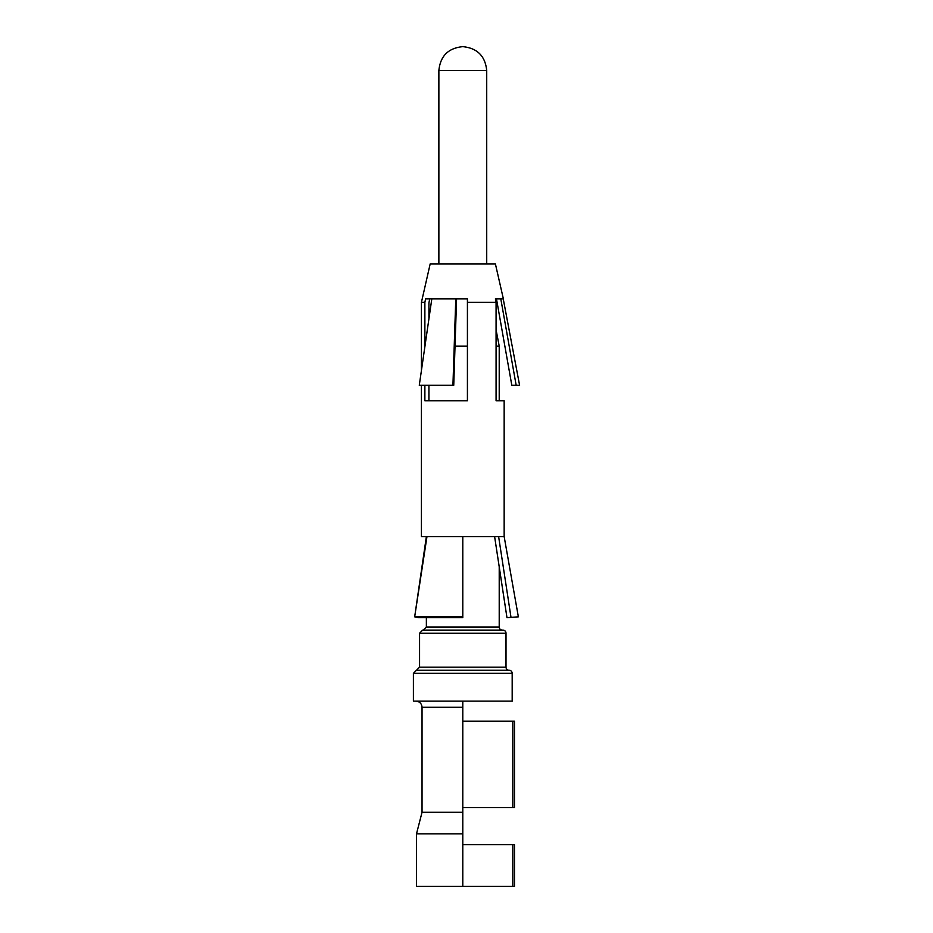 <?xml version="1.0" encoding="UTF-8"?>
<svg xmlns="http://www.w3.org/2000/svg" width="933" height="933" viewBox="0 0 933 933"><rect width="100%" height="100%" fill="white"/><g stroke="black" fill="none" stroke-linecap="round" stroke-linejoin="round"><path stroke-width="1.4" d="M462.791 844.668L514.48 844.668L514.48 886.35L416.491 886.35L416.491 833.869L462.791 833.869L462.791 886.35M462.791 701.126L462.791 833.869M462.791 812.258L422.043 812.258L416.491 833.869M419.57 667.165L506.013 667.165L506.013 633.204A3.091 3.091 -90 0 0 502.922 630.113L422.661 630.113L419.57 633.204L419.57 667.165L416.491 670.256L509.091 670.256A3.091 3.091 -90 0 1 506.013 667.165L506.013 633.204L419.57 633.204M499.213 400.747L499.213 346.096L496.076 329.827L499.213 346.096L496.076 346.096M486.723 70.57L486.723 263.887L486.723 70.57C485.265 56.073 477.299 48.096 462.791 46.65C477.299 48.096 485.265 56.073 486.711 70.57L438.872 70.57L438.872 263.887M502.304 630.113A3.091 3.091 -90 0 1 499.213 627.034L499.213 567.054L506.969 617.646L518.363 616.841L506.969 617.646L494.607 536.58M512.182 673.334L413.401 673.334L413.401 701.126L512.182 701.126L512.182 673.334A3.091 3.091 -90 0 0 509.091 670.256M499.213 627.034L426.369 627.034L423.279 630.113L436.247 630.113M467.421 346.096L455.024 346.096M462.791 721.186L514.48 721.186L514.48 807.628L462.791 807.628M512.788 721.186L512.788 807.628M512.788 844.668L512.788 886.35M429.716 298.863L428.923 302.887L428.923 318.841M424.877 346.703L424.877 302.362L425.576 298.863L467.421 298.863L467.421 302.887M428.923 385.306L428.923 400.747M424.877 385.306L424.877 400.747L426.346 400.747M456.575 298.863L453.741 385.306L452.937 385.306L455.771 298.863M467.421 298.863L467.421 400.747L426.358 400.747M424.877 302.362L421.424 302.362L430.183 263.887L495.4 263.887L503.365 298.863L495.388 298.863L496.076 302.362L496.076 400.747L504.158 400.747L504.158 536.58L462.791 536.58L462.791 617.646L418.625 617.646L414.672 616.841L462.791 616.841M462.791 536.58L421.424 536.58L421.424 385.306M426.976 536.58L414.672 616.841L426.369 536.58M498.619 536.58L510.922 616.841M495.388 298.863L496.076 302.362L467.421 302.362M431.816 298.863L419.279 385.306L452.937 385.306M500.799 298.863L516.171 385.306L511.82 385.306L496.473 298.875M503.237 298.863L519.599 385.306L516.171 385.306M462.791 707.296L422.043 707.296L422.043 812.258M422.043 707.296C421.716 703.575 419.652 701.523 415.873 701.126M413.401 673.334L416.491 670.256M426.369 617.646L426.369 627.034M438.872 70.57C440.294 56.05 448.272 48.073 462.791 46.65M421.424 302.362L421.424 370.506M504.158 536.58L518.363 616.841"/></g></svg>
